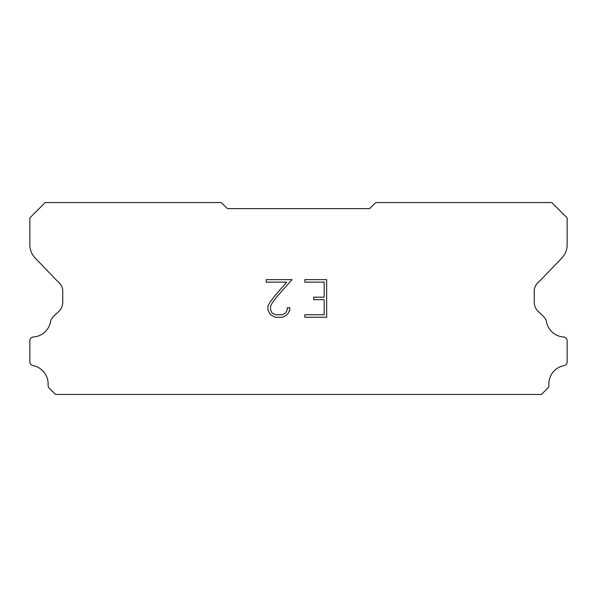 <?xml version="1.0" encoding="UTF-8"?>
<svg xmlns="http://www.w3.org/2000/svg" width="597" height="597" viewBox="0 0 597 597"><rect width="100%" height="100%" fill="white"/><g stroke="black" fill="none" stroke-linecap="round" stroke-linejoin="round"><path stroke-width="0.9" d="M324.156 314.738L324.156 299.694L313.626 299.694L313.626 297.187L324.156 297.187L324.156 282.142L304.836 282.142L304.836 279.635L326.663 279.635L326.663 317.246L304.836 317.246L304.836 314.738L324.156 314.738M289.791 307.709L289.791 309.97L288 313.641L286.142 315.462L282.471 317.246L275.247 317.246L271.598 315.432L269.74 313.597L267.926 309.925L267.926 306.209L269.74 302.604L275.053 295.53L286.732 282.142L266.187 282.142L266.187 279.635L292.045 279.635L277.404 296.09L272.187 303.037L270.493 306.47L270.493 309.768L272.135 313.082L275.463 314.738L282.277 314.738L285.582 313.074L287.247 309.768L287.247 307.709L289.791 307.709M227.464 208.622L369.536 208.622L375.856 202.555L551.792 202.555L567.15 217.912L567.15 244.389A19.186 19.186 0 0 1 561.799 258.068L539.636 281.127A12.791 12.791 0 0 0 534.263 290.246L534.263 302.231A12.791 12.791 0 0 0 538.009 311.283L542.531 315.47A16.686 16.686 0 0 1 546.292 320.589A18.679 18.679 0 0 0 563.881 337.007A3.836 3.836 0 0 1 567.15 340.805L567.15 362.215A3.836 3.836 0 0 1 564.456 365.506A18.679 18.679 0 0 0 548.897 384.946A3.836 3.836 0 0 1 547.777 388.117L541.449 394.445L55.551 394.445L49.223 388.117A3.836 3.836 0 0 1 48.103 384.946A18.679 18.679 0 0 0 32.544 365.506A3.836 3.836 0 0 1 29.85 362.215L29.85 340.805A3.836 3.836 0 0 1 33.119 337.007A18.679 18.679 0 0 0 50.708 320.589A16.686 16.686 0 0 1 54.469 315.47L58.991 311.283A12.791 12.791 0 0 0 62.737 302.231L62.737 290.246A12.791 12.791 0 0 0 57.364 281.127L35.201 258.068A19.186 19.186 0 0 1 29.85 244.389L29.85 217.912L45.208 202.555L221.144 202.555L227.464 208.622"/></g></svg>
